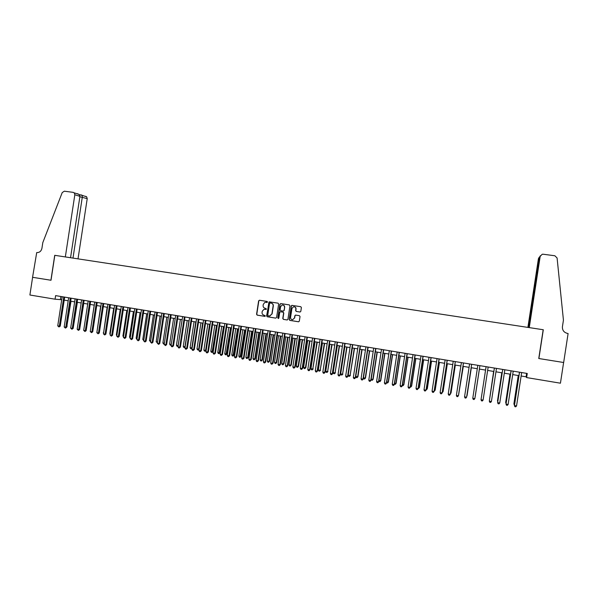 <?xml version="1.0" encoding="UTF-8"?>
<svg xmlns="http://www.w3.org/2000/svg" width="598" height="598" viewBox="0 0 598 598"><rect width="100%" height="100%" fill="white"/><g stroke="black" fill="none" stroke-linecap="round" stroke-linejoin="round"><path stroke-width="0.9" d="M267.53 302.042L267.104 301.437L259.457 300.241L258.628 300.876L256.572 314.279L257.177 315.139L264.817 316.364L265.4 315.923L263.987 315.161C262.612 314.795 261.969 313.875 262.051 312.41L262.223 311.289L263.972 309.308L266.08 309.42L266.469 308.979L265.049 308.224C263.673 307.858 263.03 306.938 263.113 305.473L263.284 304.352L264.802 302.446L267.53 302.042M299.964 312.021L300.809 311.386L301.392 307.574L300.772 306.707L291.846 305.361L291.271 305.989L289.2 319.519L289.813 320.393L298.596 321.791L299.321 321.148L300.024 316.551L299.404 315.677L295.509 315.079L294.844 315.722L294.493 318.001L292.624 319.721C291.226 319.594 290.546 318.816 290.576 317.374L291.936 308.463L293.528 306.767C295.076 306.722 295.853 307.492 295.861 309.076L295.629 310.564L296.249 311.431L300.099 312.029M55.061 299.194L29.9 295.008L32.606 277.308L51.009 280.26L54.822 255.331L543.178 329.73L538.761 358.516L563.615 362.5L560.438 383.198L526.629 377.577L527.257 373.473L55.607 295.621L55.061 299.194L61.729 299.718M278.661 304.016L278.048 303.149L269.152 301.848L266.611 315.894L267.216 316.753L275.753 318.129L276.597 317.493L278.661 304.016M280.768 303.575L289.372 304.92L289.985 305.787L287.922 319.317L287.219 319.96L283.392 319.354L282.772 318.487L283.616 313.008L283.004 312.141L280.335 311.76L279.722 312.395L278.847 318.091L278.376 318.54L277.831 317.927L279.931 304.21L280.768 303.575M521.135 375.993L526.098 376.815L526.629 377.577M64.21 300.129L68.187 300.787M70.661 301.198L74.675 301.863M77.142 302.274L81.186 302.947M83.645 303.35L87.719 304.031M90.178 304.442L94.282 305.122M96.734 305.526L100.875 306.213M103.327 306.617L107.498 307.312M109.935 307.716L114.143 308.419M116.58 308.822L120.818 309.525M123.248 309.928L127.516 310.639M129.938 311.042L134.244 311.752M136.665 312.156L141.001 312.874M143.415 313.277L147.788 314.002M150.195 314.406L154.605 315.131M157.005 315.535L161.445 316.267M163.837 316.671L168.315 317.411M170.707 317.807L175.214 318.555M177.599 318.951L182.143 319.706M184.52 320.102L189.103 320.864M191.48 321.261L196.092 322.023M198.461 322.419L203.111 323.189M205.473 323.578L210.16 324.363M212.514 324.751L217.238 325.536M219.586 325.925L224.347 326.717M226.687 327.106L231.486 327.898M233.818 328.287L238.654 329.087M240.979 329.476L245.86 330.283M248.177 330.672L253.089 331.486M255.398 331.868L260.354 332.69M262.657 333.079L267.642 333.901M269.945 334.282L274.975 335.119M277.263 335.5L282.331 336.345M284.611 336.719L289.724 337.571M291.996 337.945L297.146 338.804M299.411 339.178L304.599 340.038M306.856 340.411L312.089 341.286M314.339 341.66L319.609 342.534M321.851 342.901L327.158 343.783M329.401 344.156L334.745 345.046M336.98 345.412L342.37 346.309M344.59 346.676L350.024 347.58M352.237 347.946L357.716 348.858M355.75 376.493L357.933 376.71L357.013 377.682L356.251 377.547L355.75 376.493L359.929 349.225L365.438 350.144M367.635 350.503L373.197 351.43M375.38 351.788L380.986 352.723M383.169 353.082L388.812 354.023M390.987 354.382L396.676 355.324M398.844 355.683L404.577 356.64M406.73 356.999L412.508 357.955M414.653 358.314L420.484 359.278M422.614 359.637L428.489 360.609M430.612 360.96L436.533 361.947M438.648 362.298L444.613 363.285M446.713 363.636L452.723 364.631M454.824 364.982L460.879 365.991M462.972 366.335L469.071 367.344M471.149 367.695L477.301 368.712M479.372 369.056L485.561 370.087M487.639 370.431L493.843 371.463M495.951 371.814L502.171 372.846M504.308 373.197L510.528 374.228M512.703 374.595L518.929 375.626M60.869 296.488L60.413 299.493M526.621 373.369L526.098 376.815M267.052 302.491L265.916 302.319M264.779 309.256L266.013 309.428M259.539 300.256L258.829 300.891L256.781 314.286L257.387 315.146L264.974 316.364M269.571 301.826L268.861 302.468L266.805 315.901L267.411 316.761L275.753 318.129M270.139 302.984L269.549 303.425L267.747 315.228L268.173 315.834L269.862 316.013L271.896 313.98L273.137 305.907C273.219 304.434 272.568 303.515 271.186 303.149L270.274 302.999M269.593 316.036L271.896 313.98M270.333 302.999L271.38 303.164C272.755 303.53 273.406 304.449 273.323 305.922L272.09 313.987M287.07 319.952L283.392 319.354M280.604 311.76L283.183 312.156L283.796 313.023L282.959 318.495L283.572 319.362M280.836 303.582L280.118 304.233L278.018 317.927L278.421 318.532M284.484 307.327C284.461 305.698 283.654 304.935 282.077 305.047L280.589 306.714L280.111 309.846L280.724 310.706L283.392 311.095L284.005 310.459L284.663 307.342C284.715 305.997 284.095 305.219 282.809 305.01M283.347 311.102L284.005 310.459M284.663 307.342L284.185 310.474M294.164 306.752C295.457 306.961 296.085 307.746 296.032 309.091L295.808 310.579L296.421 311.446L300.114 312.029M292.579 319.721L294.493 318.001M295.696 315.086L295.016 315.729L294.672 318.009M292.168 305.361L291.443 306.004L289.372 319.526L289.993 320.393L298.656 321.791M66.856 326.104L71.013 301.257M67.215 326.104L66.797 326.501M63.799 296.974L59.344 326.142L57.737 325.865L62.192 296.713M64.666 297.116L60.234 326.142L59.344 326.142L58.985 326.979L57.737 325.865M60.234 326.142L58.985 326.979M78.017 258.867L87.226 198.626L79.863 196.772M72.986 258.104L82.307 197.093L82.165 195.374L86.65 196.794L87.226 198.626M50.912 280.245L54.724 255.316L65.332 256.938L74.832 194.761L74.242 192.87L73.203 192.362L64.352 191.196L62.222 192.571L42.802 242.616L41.935 248.29C41.202 251.257 39.461 252.685 36.71 252.573L32.569 277.3L51.009 280.253M70.549 257.731L79.93 196.353L74.832 194.761M85.641 196.294L86.65 196.794M77.306 193.655L78.899 194.343L79.93 196.353M81.829 195.06L79.34 194.731L82.165 195.374M540.188 256.34L542.222 254.255L543.134 254.225L554.869 255.765L557.089 257.977L563.436 320.132L562.419 326.747C562.247 330.305 563.981 332.548 567.622 333.46L568.1 333.527L563.66 362.508L538.895 358.531L543.305 329.752L529.26 327.614L540.188 256.34L539.463 257.297L528.699 327.525M528.438 327.487L539.127 257.738L538.432 258.65L539.284 257.17M527.892 327.405L538.432 258.65M540.241 256.086L539.389 257.768M540.36 255.742L539.463 257.297M73.33 327.211L77.374 302.311M79.833 328.317L83.757 303.373M94.2 305.107L90.44 330.298M70.265 298.043L65.802 327.27L64.188 326.986L68.65 297.774M71.125 298.185L66.677 327.263L65.802 327.27L65.436 328.108L64.188 326.986M66.677 327.263L65.436 328.108M76.761 299.112L72.283 328.399L70.661 328.115L75.131 298.843M77.605 299.254L73.15 328.392L72.283 328.399L71.917 329.244L70.661 328.115M73.15 328.392L71.917 329.244M83.279 300.189L78.794 329.535L77.164 329.251L81.649 299.919M84.109 300.331L79.646 329.528L78.794 329.535L78.42 330.38L77.164 329.251M79.646 329.528L78.42 330.38M89.82 301.272L85.327 330.679L83.69 330.395L88.183 301.003M90.642 301.407L86.172 330.664L85.327 330.679L84.946 331.516L83.69 330.395M86.172 330.664L84.946 331.516M100.673 306.183L97.018 331.449M96.398 302.356L91.89 331.823L90.246 331.539L94.753 302.087M97.205 302.491L92.72 331.808L91.89 331.823L91.509 332.667L90.246 331.539M92.72 331.808L91.509 332.667M107.169 307.26L103.633 332.6M103.574 332.996L103.305 332.54M102.991 303.448L98.483 332.974L96.831 332.682L101.339 303.171M103.79 303.575L99.298 332.951L98.483 332.974L98.087 333.819L96.831 332.682M99.298 332.951L98.087 333.819M113.687 308.344L109.815 333.677L110.271 333.751M110.182 334.304L109.815 333.677M109.621 304.539L105.099 334.125L103.439 333.841L107.961 304.262M110.406 304.666L105.906 334.11L105.099 334.125L104.702 334.97L103.439 333.841M105.906 334.11L104.702 334.97M120.235 309.428L116.356 334.813L116.931 334.91M116.827 335.62L116.356 334.813M116.274 305.638L111.744 335.291L110.077 335L114.607 305.361M117.044 305.765L112.536 335.261L111.744 335.291L111.34 336.128L110.077 335M112.536 335.261L111.34 336.128M126.813 310.519L122.926 335.956L123.629 336.076M123.494 336.943L122.926 335.956M122.956 306.737L118.411 336.45L116.745 336.158L121.282 306.46M123.711 306.864L119.196 336.427L118.411 336.45L118 337.294L116.745 336.158M119.196 336.427L118 337.294M133.414 311.618L129.519 337.108L130.349 337.25M130.214 338.132L129.519 337.108M129.669 307.85L125.117 337.623L123.435 337.332L127.987 307.566M130.409 307.97L125.879 337.593L125.117 337.623L124.698 338.468L123.435 337.332M125.879 337.593L124.698 338.468M140.044 312.717L136.142 338.259L137.099 338.423M136.964 339.305L136.142 338.259M136.404 308.957L131.844 338.797L130.155 338.498L134.714 308.68M137.136 309.084L132.599 338.767L131.844 338.797L131.418 339.642L130.155 338.498M132.599 338.767L131.418 339.642M146.697 313.823L142.787 339.417L143.871 339.604M143.737 340.486L142.787 339.417M143.169 310.078L138.594 339.97L136.905 339.679L141.472 309.794M143.886 310.198L139.341 339.941L138.594 339.97L138.168 340.823L136.905 339.679M139.341 339.941L138.168 340.823M153.387 314.929L149.463 340.576L150.681 340.793M150.547 341.675L149.463 340.576M149.963 311.199L145.381 341.159L143.684 340.86L148.259 310.915M150.666 311.311L146.114 341.122L145.381 341.159L144.948 342.004L143.684 340.86M146.114 341.122L144.948 342.004M160.092 316.043L156.168 341.742L157.513 341.981M157.379 342.871L156.168 341.742M156.781 312.32L152.191 342.348L150.487 342.049L155.076 312.044M157.476 312.44L152.909 342.31L152.191 342.348L151.75 343.192L150.487 342.049M152.909 342.31L151.75 343.192M166.835 317.164L162.895 342.916L164.375 343.177M164.248 344.037L163.463 343.925L162.895 342.916M163.635 313.457L159.031 343.544L157.319 343.245L161.916 313.173M164.315 313.569L159.741 343.499L159.031 343.544L158.59 344.388L157.319 343.245M159.741 343.499L158.59 344.388M173.599 318.286L169.653 344.097L171.267 344.373M171.14 345.21L170.221 345.106L169.653 344.097M171.237 344.598L170.901 345.225M170.512 314.593L165.908 344.74L164.181 344.441L168.793 314.309M171.185 314.698L166.595 344.695L165.908 344.74L165.452 345.592L164.181 344.441M166.595 344.695L165.452 345.592M180.394 319.414L176.44 345.278L178.144 345.569L182.098 319.698M178.092 346.249L177.008 346.287L176.44 345.278M177.688 346.406L178.189 345.569M177.419 315.729L172.8 345.943L171.073 345.644L175.692 315.445M178.077 315.841L173.48 345.898L172.8 345.943L172.344 346.795L171.648 346.676L171.073 345.644M173.48 345.898L172.344 346.795M187.219 320.55L183.257 346.459L184.961 346.758L188.931 320.834M185.066 347.259L183.818 347.475L183.257 346.459M184.498 347.595L185.148 346.743M184.363 316.873L179.729 347.154L177.995 346.847L182.622 316.589M184.999 316.977L180.394 347.102L179.729 347.154L179.265 348.006L178.57 347.887L177.995 346.847M180.394 347.102L179.265 348.006M194.073 321.687L190.097 347.655L191.816 347.954L195.785 321.971M192.078 348.275L190.657 348.671L190.097 347.655M191.345 348.791L192.13 347.924M191.33 318.024L186.688 348.365L184.946 348.066L189.581 317.74M191.958 318.129L187.338 348.313L186.217 349.217L185.515 349.097L184.946 348.066M187.338 348.313L186.217 349.217M200.95 322.83L196.974 348.851L198.693 349.15L202.677 323.114M199.119 349.292L198.461 349.965L197.527 349.867L196.974 348.851M198.215 349.987L199.149 349.112M198.327 319.183L193.677 349.583L191.928 349.284L196.57 318.891M198.94 319.28L194.313 349.531L193.191 350.443L192.496 350.316L191.928 349.284M194.313 349.531L193.191 350.443M207.857 323.974L203.873 350.054L205.6 350.353L209.592 324.266M206.19 350.308L205.114 351.19L204.426 351.071L203.873 350.054M205.114 351.19L206.19 350.293M205.353 320.341L200.689 350.809L198.932 350.503L203.589 320.05M205.951 320.438L201.317 350.749L200.203 351.669L199.5 351.542L198.932 350.503M201.317 350.749L200.203 351.669M214.794 325.133L210.802 351.258L212.537 351.557L213.127 351.504L217.104 325.514M213.127 351.504L212.051 352.401L216.536 325.417M212.051 352.401L211.356 352.282L210.802 351.258M212.41 321.507L207.738 352.043L205.974 351.729L210.638 321.216M212.993 321.604L208.351 351.983L207.244 352.895L206.542 352.775L205.974 351.729M208.351 351.983L207.244 352.895M221.761 326.284L217.762 352.469L219.503 352.775L220.079 352.708L224.063 326.665M220.079 352.708L219.01 353.612L223.51 326.575M219.01 353.612L218.307 353.493L217.762 352.469M219.496 322.673L214.817 353.276L213.045 352.97L217.724 322.382M220.064 322.771L215.407 353.209L214.316 354.128L213.606 354.009L213.045 352.97M215.407 353.209L214.316 354.128M228.757 327.45L224.743 353.687L226.5 353.994L227.061 353.926L231.052 327.831M227.061 353.926L225.992 354.831L230.514 327.741M225.992 354.831L225.297 354.711L224.743 353.687M226.612 323.847L221.925 354.517L220.139 354.203L224.833 323.555M227.173 323.944L222.501 354.45L221.417 355.376L220.699 355.249L220.139 354.203M222.501 354.45L221.417 355.376M235.784 328.616L231.762 354.906L233.519 355.212L234.072 355.145L238.071 328.99M234.072 355.145L233.011 356.057L237.548 328.907M233.011 356.057L232.308 355.937L231.762 354.906M242.84 329.782L238.811 356.131L240.575 356.445L241.106 356.371L245.12 330.163M241.106 356.371L240.06 357.29L244.612 330.081M240.06 357.29L239.357 357.163L238.811 356.131M249.927 330.963L245.89 357.365L247.662 357.679L248.177 357.604L252.199 331.337M248.177 357.604L247.138 358.523L247.662 357.679L251.706 331.255M247.138 358.523L246.428 358.396L245.89 357.365M233.758 325.028L229.056 355.758L227.27 355.451L231.972 324.736M234.304 325.118L229.625 355.69L228.548 356.617L227.831 356.498L227.27 355.451M229.625 355.69L228.548 356.617M240.942 326.216L236.225 357.013L234.431 356.7L239.14 325.917M241.465 326.299L236.778 356.939L235.709 357.873L234.992 357.746L234.431 356.7M236.778 356.939L235.709 357.873M248.148 327.405L243.423 358.269L241.622 357.955L246.346 327.106M248.663 327.487L243.962 358.195L242.9 359.129L242.175 359.002L241.622 357.955M243.962 358.195L242.9 359.129M257.043 332.144L252.991 358.606L254.778 358.912L255.279 358.837L259.308 332.518M255.279 358.837L254.247 359.757L254.778 358.912L258.822 332.436M254.247 359.757L253.53 359.637L252.991 358.606M255.391 328.601L250.659 359.533L248.843 359.211L253.574 328.302M255.884 328.683L251.182 359.45L250.121 360.392L249.396 360.265L248.843 359.211M251.182 359.45L250.121 360.392M270.191 301.923L270.094 302.977M264.189 333.333L260.13 359.846L261.917 360.16L262.41 360.078L266.446 333.706M262.41 360.078L261.386 361.005L261.917 360.16L265.975 333.624M261.386 361.005L260.668 360.878L260.13 359.846M262.664 329.797L257.917 360.796L256.101 360.482L260.84 329.498M263.142 329.879L258.426 360.714L257.372 361.655L256.647 361.528L256.101 360.482M258.426 360.714L257.372 361.655M271.365 334.521L267.299 361.095L269.093 361.409L269.571 361.327L273.615 334.895M269.571 361.327L268.547 362.253L269.093 361.409L273.159 334.82M268.547 362.253L267.829 362.126L267.299 361.095M269.967 331.008L265.213 362.067L263.382 361.753L268.136 330.701M270.431 331.083L265.706 361.984L264.66 362.934L263.927 362.807L263.382 361.753M265.706 361.984L264.66 362.934M278.571 335.717L274.497 362.351L276.298 362.665L276.762 362.575L280.813 336.091M276.762 362.575L275.753 363.509L276.298 362.665L280.38 336.016M275.753 363.509L275.028 363.382L274.497 362.351M277.3 332.219L272.539 363.345L270.7 363.031L275.461 331.912M277.756 332.294L273.017 363.263L271.978 364.212L271.245 364.085L270.7 363.031M273.017 363.263L271.978 364.212M285.807 336.921L281.725 363.606L283.534 363.92L283.983 363.838L288.042 337.294M283.983 363.838L282.981 364.773L283.534 363.92L287.623 337.22M282.981 364.773L282.256 364.645L281.725 363.606M284.67 333.43L279.894 364.631L278.048 364.309L282.824 333.131M285.104 333.505L280.357 364.541L279.326 365.498L278.593 365.371L278.048 364.309M280.357 364.541L279.326 365.498M293.08 338.124L288.984 364.87L290.8 365.184L291.233 365.094L295.307 338.498M291.233 365.094L290.239 366.036L290.8 365.184L294.896 338.431M290.239 366.036L289.514 365.909L288.984 364.87M292.063 334.656L287.279 365.924L285.433 365.602L290.217 334.349M292.489 334.723L287.728 365.827L286.711 366.783L285.971 366.656L285.433 365.602M287.728 365.827L286.711 366.783M300.375 339.335L296.272 366.14L298.103 366.462L298.522 366.365L302.595 339.709M298.522 366.365L297.527 367.307L298.103 366.462L302.207 339.642M297.527 367.307L296.802 367.179L296.272 366.14M299.501 335.882L294.702 367.217L292.841 366.895L297.64 335.575M299.904 335.949L295.135 367.12L294.126 368.084L293.379 367.949L292.841 366.895M295.135 367.12L294.126 368.084M307.708 340.554L303.597 367.411L305.436 367.733L305.832 367.635L309.921 340.92M305.832 367.635L304.853 368.585L305.436 367.733L309.547 340.86M304.853 368.585L304.12 368.458L303.597 367.411M306.961 337.115L302.154 368.518L300.286 368.189L305.092 336.801M307.357 337.175L302.573 368.42L301.571 369.385L300.824 369.25L300.286 368.189M302.573 368.42L301.571 369.385M315.071 341.779L310.953 368.697L312.791 369.018L317.276 342.146M313.18 368.914L312.208 369.87L312.791 369.018L316.918 342.086M312.208 369.87L311.468 369.743L310.953 368.697M314.458 338.348L309.644 369.826L307.768 369.497L312.582 338.042M314.832 338.408L310.041 369.721L309.046 370.693L308.299 370.558L307.768 369.497M310.041 369.721L309.046 370.693M322.464 343.005L318.338 369.983L320.192 370.304L324.669 343.372M320.558 370.199L319.594 371.156L320.192 370.304L324.318 343.312M319.594 371.156L318.854 371.029L318.338 369.983M321.993 339.589L317.164 371.134L315.281 370.805L320.102 339.283M322.352 339.649L317.545 371.029L316.559 372.001L315.804 371.874L315.281 370.805M317.545 371.029L316.559 372.001M329.894 344.239L325.753 371.276L327.614 371.597L332.084 344.605M327.966 371.493L327.016 372.449L327.614 371.597L331.755 344.545M327.016 372.449L326.269 372.322L325.753 371.276M329.55 340.838L324.714 372.457L322.823 372.128L327.659 340.531M329.894 340.897L325.08 372.345L324.101 373.324L323.346 373.189L322.823 372.128M325.08 372.345L324.101 373.324M337.354 345.48L333.206 372.569L335.074 372.898L339.537 345.838M335.411 372.786L334.461 373.75L335.074 372.898L339.223 345.786M334.461 373.75L333.714 373.623L333.206 372.569M337.152 342.093L332.301 373.78L330.402 373.444L335.246 341.779M337.474 342.146L332.652 373.668L331.681 374.647L330.926 374.512L330.402 373.444M332.652 373.668L331.681 374.647M344.844 346.72L340.688 373.87L342.564 374.199L347.019 347.079M342.886 374.086L341.944 375.058L342.564 374.199L346.72 347.034M341.944 375.058L341.196 374.924L340.688 373.87M344.784 343.357L339.918 375.11L338.012 374.774L342.871 343.043M345.091 343.409L340.255 374.991L339.298 375.978L338.535 375.843L338.012 374.774M340.255 374.991L339.298 375.978M352.372 347.969L348.2 375.178L350.084 375.507L354.539 348.328M350.391 375.394L349.464 376.366L350.084 375.507L354.255 348.283M349.464 376.366L348.709 376.232L348.2 375.178M352.446 344.62L347.573 376.441L345.659 376.112L350.525 344.306M352.738 344.665L347.894 376.321L346.937 377.316L346.175 377.181L345.659 376.112M347.894 376.321L346.937 377.316M357.933 376.71L362.089 349.583M357.013 377.682L357.641 376.822L361.82 349.538M360.146 345.891L355.264 377.786L353.336 377.45L358.217 345.569M360.422 345.936L355.563 377.667L354.621 378.654L353.852 378.519L353.336 377.45M355.563 377.667L354.621 378.654M363.449 377.839L365.505 378.026L369.669 350.847M365.505 378.026L364.593 379.005L365.229 378.145L369.422 350.802M364.593 379.005L363.831 378.87L363.42 378.011M367.875 347.169L362.986 379.132L361.05 378.796L365.939 346.847M368.136 347.206L363.27 379.005L362.336 380.007L361.558 379.872L361.05 378.796M363.27 379.005L362.336 380.007M371.186 379.184L373.115 379.349L377.286 352.11M373.115 379.349L372.21 380.335L372.853 379.476L377.054 352.065M372.21 380.335L371.134 379.543M375.649 348.447L370.738 380.485L368.794 380.149L373.698 348.126M375.888 348.492L371.007 380.358L370.08 381.36L369.31 381.225L368.794 380.149M371.007 380.358L370.08 381.36M378.96 380.537L380.754 380.679L384.933 353.381M380.754 380.679L379.857 381.666L380.507 380.806L384.716 353.343M379.857 381.666L378.878 381.083M383.445 349.74L378.534 381.845L376.583 381.509L381.494 349.411M383.677 349.778L378.781 381.711L377.869 382.72L377.084 382.585L376.583 381.509M378.781 381.711L377.869 382.72M386.771 381.898L388.423 382.017L392.617 354.651M388.423 382.017L387.534 383.004L388.199 382.144L392.415 354.621M387.534 383.004L386.659 382.638M391.286 351.033L386.36 383.213L384.394 382.87L389.32 350.705M391.496 351.063L386.592 383.079L385.688 384.088L384.903 383.953L384.394 382.87M386.592 383.079L385.688 384.088M394.62 383.266L396.13 383.355L400.331 355.937M396.13 383.355L395.256 384.35L395.921 383.49L400.152 355.907M395.256 384.35L394.471 384.2M399.158 352.327L394.217 384.581L392.251 384.237L397.184 352.005M399.352 352.364L394.433 384.447L393.536 385.463L392.751 385.321L392.251 384.237M394.433 384.447L393.536 385.463M402.499 384.634L403.874 384.701L408.083 357.223M403.874 384.701L403.007 385.703L403.68 384.843L407.918 357.193M403.007 385.703L402.349 385.59M407.066 353.635L402.118 385.964L400.137 385.62L405.085 353.306M407.238 353.665L402.312 385.822L401.43 386.839L400.638 386.704L400.137 385.62M402.312 385.822L401.43 386.839M410.415 386.016L411.648 386.061L415.872 358.516M411.648 386.061L410.789 387.063L411.476 386.196L415.722 358.486M410.789 387.063L410.265 386.973M415.012 354.95L410.049 387.347L408.06 387.003L413.024 354.621M415.169 354.973L410.228 387.198L409.353 388.222L408.554 388.087L408.06 387.003M410.228 387.198L409.353 388.222M418.361 387.399L419.46 387.414L423.69 359.809M419.46 387.414L418.607 388.423L419.303 387.564L423.556 359.787M418.607 388.423L418.219 388.356M422.995 356.266L418.017 388.737L416.021 388.386L420.992 355.937M423.13 356.288L418.181 388.588L417.314 389.612L416.514 389.477L416.021 388.386M418.181 388.588L417.314 389.612M426.352 388.79L427.308 388.782L431.547 361.117M427.308 388.782L426.464 389.791L427.166 388.932L431.427 361.095M431.009 357.589L426.023 390.135L424.019 389.784L428.998 357.253M431.128 357.604L426.165 389.978L425.305 391.01L424.505 390.875L424.019 389.784M426.165 389.978L425.305 391.01M434.372 390.188L435.187 390.158L439.433 362.425M434.23 391.152L435.06 390.307L439.336 362.41M439.059 358.92L434.066 391.541L432.048 391.189L437.048 358.583M439.164 358.935L434.193 391.384L433.341 392.415L432.533 392.273L432.048 391.189M442.438 391.585L443.103 391.533L447.356 363.741M442.288 392.535L442.998 391.69L447.282 363.726M447.155 360.25L442.146 392.946L440.121 392.594L445.129 359.914M447.237 360.265L442.251 392.789L441.414 393.828L440.599 393.686L440.121 392.594M450.533 392.998L451.049 392.916L455.317 365.064M450.421 393.723L450.967 393.073L455.257 365.057M455.28 361.596L450.257 394.366L448.223 394.007L453.247 361.259M455.34 361.603L450.346 394.202L449.517 395.248L448.702 395.106L448.223 394.007M458.666 394.418L463.315 366.395M458.591 394.919L463.271 366.387M463.443 362.941L458.412 395.786L456.371 395.428L461.402 362.605M463.487 362.949L458.479 395.622L457.657 396.668L456.842 396.526L456.371 395.428M467.06 395.704L471.344 367.725L467.06 395.704M471.643 364.294L466.597 397.214L464.549 396.855L469.587 363.958M471.673 364.302L466.649 397.042L465.842 398.096L465.02 397.954L464.549 396.855M475.118 397.109L479.417 369.063L475.118 397.109M472.771 398.29L473.235 399.389L474.057 399.539L474.864 398.477L479.888 365.655L474.827 398.649L472.771 398.29L477.824 365.311M486.077 366.679L481.024 399.733L486.092 366.679M483.094 400.092L482.317 400.981L481.487 400.832L481.024 399.733L483.094 400.092L488.162 367.023M493.627 371.425L489.5 399.785M493.649 371.425L489.456 400.099M494.367 368.047L489.321 401.183L494.397 368.047M491.399 401.542L490.614 402.432L489.777 402.282L489.321 401.183L491.399 401.542L496.475 368.39M501.797 372.778L497.469 400.996L497.82 401.236M501.842 372.786L497.738 401.766M502.694 369.422L497.648 402.633L502.739 369.429M499.741 403L498.949 403.882L498.112 403.74L497.648 402.633L499.741 403L504.832 369.773M509.997 374.146L505.669 402.424L506.17 402.686M510.064 374.154L505.706 402.604L506.05 403.448M511.058 370.797L506.02 404.099L511.126 370.812M508.121 404.465L507.321 405.347L506.476 405.205L506.02 404.099L508.121 404.465L513.226 371.156M518.242 375.514L513.899 403.859L514.564 404.151M518.331 375.529L513.959 404.046L514.4 405.13M519.46 372.188L514.437 405.564L519.55 372.203M516.545 405.93L515.73 406.819L514.885 406.67L514.437 405.564L516.545 405.93L521.658 372.547M74.242 192.87L78.899 194.343"/></g></svg>

